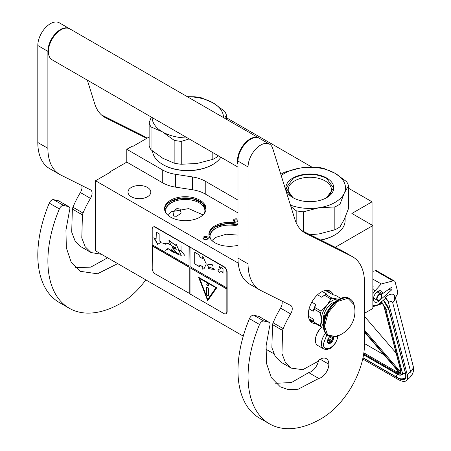 <?xml version="1.0" encoding="UTF-8"?>
<svg xmlns="http://www.w3.org/2000/svg" width="451" height="451" viewBox="0 0 451 451"><rect width="100%" height="100%" fill="white"/><g stroke="black" fill="none" stroke-linecap="round" stroke-linejoin="round"><path stroke-width="0.68" d="M335.24 247.289L372.853 225.573L372.853 308.478L364.532 313.282M348.493 188.219L372.047 201.817L351.881 213.464L372.853 225.573M226.475 117.773L311.9 167.095M149.14 136.986L132.848 146.395L132.346 146.101L126.799 149.304L162.738 170.055A28.52 16.467 0 0 0 175.524 174.317L192.447 176.933A28.52 16.467 180 0 1 205.233 181.195L237.976 200.103M372.047 201.817L372.047 225.105M110.162 172.299L110.162 171.718L126.799 162.112L162.738 182.864A28.52 16.467 180 0 0 175.524 187.126L192.447 189.741L192.447 176.933M126.799 149.304L126.799 162.112M237.976 212.911L205.233 194.003A28.52 16.467 0 0 0 192.447 189.741M273.819 353.77L265.87 349.181M243.258 336.13L95.539 250.841L95.539 180.744L110.664 172.011L110.162 171.718M95.539 180.744L238.229 263.125M202.933 238.438A2.712 1.562 180 0 1 204.85 236.527A2.712 1.562 180 0 1 208.17 237.632A2.712 1.562 180 0 1 207.466 239.143A2.712 1.562 180 0 1 203.638 239.143A2.712 1.562 180 0 1 202.933 238.438M237.976 221.526A2.712 1.562 180 0 1 235.416 221.898A2.712 1.562 180 0 1 234.199 221.497A2.712 1.562 180 0 1 233.77 219.609A2.712 1.562 180 0 1 236.82 218.876A2.712 1.562 180 0 1 237.976 219.254M170.613 200.216A20.752 11.98 0 0 0 164.536 208.689A20.752 11.98 0 0 0 177.344 219.755A20.752 11.98 0 0 0 199.962 217.162A20.752 11.98 0 0 0 206.039 208.689A20.752 11.98 0 0 0 193.225 197.623A20.752 11.98 0 0 0 170.613 200.216M237.976 223.33A20.752 11.98 0 0 0 214.986 225.833A20.752 11.98 0 0 0 208.909 234.306A20.752 11.98 0 0 0 237.976 245.282M147.471 196.754A11.41 6.585 180 0 1 135.035 198.181A11.41 6.585 180 0 1 127.994 192.098A11.41 6.585 180 0 1 131.337 187.441A11.41 6.585 180 0 1 143.768 186.009A11.41 6.585 180 0 1 150.814 192.098A11.41 6.585 180 0 1 147.471 196.754M176.724 208.695L180.09 209.072L181.178 213.131L176.724 216.26L173.821 216.153L173.032 212.342L176.724 208.695M207.178 239.289A1.996 1.15 180 0 0 207.55 238.618A1.996 1.15 180 0 0 207.477 238.32A1.996 1.15 0 0 0 205.29 237.474A1.996 1.15 0 0 0 203.553 238.618A1.996 1.15 0 0 0 203.621 238.917A1.996 1.15 180 0 0 203.925 239.289M237.976 220.55A1.996 1.15 0 0 0 236.634 219.857A1.996 1.15 180 0 0 234.12 220.973A1.996 1.15 180 0 0 234.492 221.638M164.564 209.27A20.752 11.98 180 0 1 170.613 201.383A20.752 11.98 0 0 1 192.757 198.677A20.752 11.98 0 0 1 206.011 209.27M208.931 234.886A20.752 11.98 180 0 1 214.986 227A20.752 11.98 0 0 1 237.976 224.497M204.365 213.396A19.607 11.32 0 0 0 204.895 210.786A19.607 11.32 0 0 0 192.791 200.329A19.607 11.32 0 0 0 171.419 202.781A19.607 11.32 180 0 0 165.68 210.786A19.607 11.32 180 0 0 166.205 213.396M210.578 239.019A19.607 11.32 180 0 1 210.048 236.403A19.607 11.32 180 0 1 215.792 228.398A19.607 11.32 0 0 1 237.976 226.148M164.598 209.597L170.653 201.445L181.122 198.192L192.966 198.801L202.273 203.074L205.977 209.597M178.196 208.525L175.507 209.219M167.558 214.913L171.419 211.745L188.642 208.599L203.018 214.913M211.931 240.53L215.792 237.361L226.272 234.216L237.976 235.118M208.965 235.213L215.02 227.067L225.833 223.769L237.976 224.57M337.951 335.82L337.551 338.244L335.713 342.709L332.799 346.492L330.239 348.471L326.361 349.643L323.79 348.984L317.735 345.494A11.41 6.585 -60 0 1 315.373 340.268A11.41 6.585 120 0 1 322.318 327.037M337.557 335.612C337.996 345.878 323.006 354.531 323.44 343.763L326.879 334.783M333.374 336.942A4.279 2.469 -60 0 1 333.526 337.94A4.279 2.469 -60 0 1 330.498 343.183A4.279 2.469 -60 0 1 327.477 341.435A4.279 2.469 -60 0 1 329.985 336.542M332.545 336.965A3.709 2.142 120 0 1 332.641 337.252L333.295 337.94L332.641 338.724A3.709 2.142 -60 0 1 331.919 340.578L331.84 341.695L330.82 341.948A3.709 2.142 -60 0 1 329.377 342.783L328.931 343.374L328.272 342.681A3.709 2.142 -60 0 1 328.243 342.664A3.709 2.142 -60 0 1 327.556 341.661L327.477 341.3M332.641 337.252L332.111 336.942M333.295 337.94L331.462 336.88M332.641 338.724L329.54 336.931M331.919 340.578L328.334 338.504M330.82 341.948L327.657 340.127M329.377 342.783L327.578 341.74M331.84 341.695L327.894 339.411M362.717 359.013L398.177 379.483A17.115 7.064 -131.3 0 0 406.419 380.582A17.115 7.064 -131.3 0 0 407.225 374.713L410.635 371.714L392.686 302.649C391.97 301.206 390.741 301.082 388.993 302.283L385.351 297.327L384.861 297.756L385.098 298.658L379.731 303.376A9.984 5.762 120 0 1 372.954 305.164L372.853 305.101A9.984 5.762 120 0 0 372.954 305.164M388.993 302.283L388.508 302.711L407.225 374.713M388.508 302.711A4.989 2.063 -131.3 0 0 384.861 297.756M395.11 296.566L395.392 297.654L396.795 295.253A4.279 2.469 120 0 0 397.596 291.419L395.189 282.157A4.279 2.469 120 0 0 394.399 281.024A4.279 2.469 120 0 0 393.063 280.9L375.418 270.713L372.853 271.378M375.418 270.713A4.279 2.469 -60 0 1 376.754 270.837L394.399 281.024M391.987 288.274A1.567 0.908 -60 0 1 391.192 290.292L379.094 300.924A6.415 3.704 -60 0 1 374.736 302.074A6.415 3.704 -60 0 1 374.736 294.666A6.415 3.704 -60 0 1 381.157 290.957A6.415 3.704 -60 0 1 382.482 293.736L390.746 287.873A1.567 0.908 -60 0 1 391.66 287.715A1.567 0.908 -60 0 1 391.947 288.127L391.023 287.715M393.063 280.9L381.275 283.961L375.08 290.726A9.984 5.762 120 0 0 372.853 293.81M385.351 297.327C388.396 294.576 391.141 293.607 393.576 294.424L395.082 296.459A9.268 9.268 0 0 1 395.104 296.532A9.268 6.528 -14.6 0 0 395.093 296.493M381.275 283.961L372.853 279.101M382.482 293.736L378.09 291.199M413.054 365.598C414.294 370.124 413.223 374.121 409.835 377.583A17.115 7.064 -131.3 0 0 410.635 371.714A9.268 6.528 -14.6 0 0 413.054 365.598L395.104 296.532A9.268 6.528 -14.6 0 1 392.686 302.649C394.918 300.293 395.217 297.553 393.576 294.424M381.501 301.578L381.788 302.446L381.32 301.978M400.009 372.763L400.026 373.4L364.532 332.224M400.866 370.756L384.308 307.08A0.71 0.502 -14.6 0 1 384.111 306.832L400.663 370.508A0.71 0.502 -14.6 0 0 400.866 370.756A7.842 3.236 -131.3 0 1 400.573 373.372L400.764 372.171M382.888 303.405L382.318 303.151L382.888 303.405M364.532 343.577L384.01 354.819M396.13 353.071L364.532 316.416M381.726 296.019A3.281 1.894 -60 0 0 380.092 294.407A3.281 1.894 -60 0 0 377.493 296.955A3.281 1.894 120 0 0 377.357 299.797A3.281 1.894 120 0 0 379.409 300.039A3.281 1.894 120 0 0 381.326 297.767A3.281 1.894 -60 0 0 381.726 296.019L381.726 295.788A3.563 2.058 -60 0 1 381.726 295.907M381.726 295.788A3.563 2.058 -60 0 0 380.988 294.159A3.563 2.058 -60 0 0 377.126 296.803A3.563 2.058 120 0 0 377.425 300.332A3.563 2.058 120 0 0 379.206 300.157A3.563 2.058 120 0 0 379.308 300.095M280.81 174.295A39.22 22.64 0 0 1 282.095 173.517A39.22 22.64 0 0 1 284.818 172.085L300.603 167.964L316.382 167.203A39.22 22.64 180 0 1 323.485 168.302L335.014 173.274A35.652 20.583 180 0 0 300.603 167.964A35.652 20.583 0 0 0 284.615 173.291A35.652 20.583 0 0 0 281.21 175.569M290.444 205.12A35.652 20.583 0 0 0 319.054 207.731L334.839 206.97A39.22 22.64 0 0 0 337.557 205.538A39.22 22.64 0 0 0 340.037 203.965L340.037 226.802L344.265 219.372L348.493 208.582L348.493 185.744A39.22 22.64 180 0 0 346.593 181.64L335.065 173.302A35.652 20.583 180 0 1 344.265 193.175L348.493 185.744M310.136 234.751L319.054 233.928L334.839 229.807A39.22 22.64 0 0 0 337.557 228.375A39.22 22.64 0 0 0 340.037 226.802M320.808 240.084A34.586 19.968 0 0 0 334.281 235.27L334.789 234.977A35.296 20.38 0 0 1 320.593 239.971M345.122 217.45L345.122 220.567A35.296 20.38 180 0 1 334.789 234.977L334.281 235.264A34.586 19.968 180 0 1 334.281 235.27M290.884 206.53L296.172 210.752L296.172 222.755M293.753 198.102A21.62 12.481 0 0 1 288.206 189.753A21.62 12.481 0 0 1 294.537 180.93A21.62 12.481 180 0 1 318.102 178.224A21.62 12.481 180 0 1 331.451 189.753A21.62 12.481 180 0 1 325.898 198.102M296.172 210.752A39.22 22.64 0 0 0 303.275 211.852L303.275 231.324M340.037 203.965L344.265 193.175A35.652 20.583 0 0 1 319.054 207.731L303.275 211.852M292.885 178.066A23.959 13.834 0 0 0 292.885 197.628A23.959 13.834 0 0 0 326.766 197.628A23.959 13.834 180 0 1 326.766 197.628A23.959 13.834 180 0 0 326.766 178.066A23.959 13.834 180 0 0 292.885 178.066M334.839 206.97L334.839 229.807M292.97 197.673L286.097 188.033L293.049 178.342C304.233 173.037 315.418 173.037 326.609 178.342L333.56 188.033L326.687 197.673M174.148 163.144L174.148 140.306L162.574 131.94L151.046 126.962L151.046 149.805L162.619 158.166L174.148 163.144A39.22 22.64 0 0 0 181.257 164.243L197.036 163.482L212.816 159.361A39.22 22.64 0 0 0 215.539 157.929A39.22 22.64 0 0 0 218.019 156.356L218.397 155.815M218.019 155.595L218.019 156.356M162.85 164.53L163.352 164.818A34.586 19.968 0 0 0 212.263 164.818L212.765 164.53A35.296 20.38 0 0 1 162.85 164.53A35.296 20.38 0 0 1 152.551 151.068M220.877 157.247A35.296 20.38 180 0 1 212.765 164.53L212.263 164.818M151.26 117.051L149.14 122.864L149.14 145.701A39.22 22.64 0 0 0 151.046 149.805M187.509 96.813A35.652 20.583 180 0 1 212.996 102.828L201.467 97.856A39.22 22.64 180 0 0 194.364 96.756L187.306 96.7M212.996 102.828L224.57 111.194A39.22 22.64 180 0 1 226.475 115.293L226.475 119.312M149.14 122.864A39.22 22.64 0 0 0 151.046 126.962M174.148 140.306A39.22 22.64 0 0 0 181.257 141.405L181.257 164.243M189.161 138.936L181.257 141.405M162.619 131.968A35.652 20.583 0 0 0 187.509 137.983M213.041 102.856A35.652 20.583 180 0 1 223.459 117.57M152.156 117.57A35.652 20.583 0 0 0 162.574 131.94M224.587 118.218L226.475 115.293M212.816 152.596L212.816 159.361M237.976 167.118L52.085 59.797A17.826 10.294 -60 0 1 48.392 51.634A17.826 10.294 120 0 1 56.178 33.695A17.826 10.294 120 0 1 69.911 28.92L258.992 138.085A17.826 10.294 120 0 0 245.254 142.86A17.826 10.294 120 0 0 237.474 160.798A17.826 10.294 -60 0 0 237.976 164.587M318.784 378.44L298.088 389.264L288.567 389.67L280.342 386.879L271.31 377.605L266.513 363.388L266.113 345.782L269.653 326.242A4.279 2.469 120 0 0 269.162 322.341A4.279 2.469 120 0 0 268.757 322.183L263.812 321.039A4.279 2.469 120 0 0 259.528 324.5A103.392 59.695 120 0 0 269.478 423.844A103.392 59.695 120 0 0 321.174 418.725A61.325 35.403 120 0 0 364.532 343.617L364.532 282.957A57.046 32.934 120 0 0 352.721 256.844A57.046 32.934 120 0 0 351.707 256.298L305.97 233.46A57.046 32.934 -60 0 1 304.955 232.913A57.046 32.934 -60 0 1 294.903 219.4L272.72 148.418A17.826 10.294 120 0 0 269.58 144.196A17.826 10.294 120 0 0 255.841 148.971A17.826 10.294 120 0 0 248.061 166.915L248.061 263.891A57.046 32.934 120 0 0 259.877 290.004A57.046 32.934 120 0 0 260.887 290.551L290.653 305.417A7.131 4.115 -60 0 1 290.782 305.485A7.131 4.115 -60 0 1 290.647 313.947A63.461 36.638 120 0 0 283.194 328.627A7.131 4.115 120 0 0 282.619 330.442L281.96 353.511L285.331 362.294L291.177 368.106L302.779 369.702L316.348 362.277L317.808 360.958A12.267 7.081 120 0 1 326.298 358.613A12.267 7.081 120 0 1 328.835 364.228A10.841 6.258 120 0 1 321.174 377.504A10.841 6.258 120 0 1 318.784 378.44L308.704 372.616A10.841 6.258 120 0 0 311.089 371.68A10.841 6.258 120 0 0 318.592 360.293M268.757 322.183L258.671 316.36L253.733 315.221A4.279 2.469 -60 0 0 249.442 318.677A103.392 59.695 120 0 0 259.393 418.021L269.478 423.844M258.671 316.36A4.279 2.469 -60 0 1 259.077 316.517L269.162 322.341M275.657 383.282L291.414 382.549L308.704 372.616M281.83 301.009A7.131 4.115 120 0 1 280.561 308.123A63.461 36.638 120 0 0 273.109 322.803A7.131 4.115 -60 0 0 272.534 324.624L271.874 347.67L275.245 356.459L281.097 362.283L291.177 368.106M259.877 290.004L249.792 284.186A57.046 32.934 -60 0 1 237.976 258.068L237.976 161.092L248.061 166.915M269.58 144.196L259.494 138.378A17.826 10.294 120 0 0 245.761 143.153A17.826 10.294 120 0 0 237.976 161.092M351.707 256.298L341.621 250.48L301.691 230.534M341.621 250.48A57.046 32.934 -60 0 1 342.636 251.021L352.721 256.844M319.59 329.653A7.171 4.144 120 0 0 316.354 335.251M333.227 294.807A18.181 10.497 120 0 0 330.262 291.188A18.181 10.497 120 0 0 321.174 292.09A18.181 10.497 120 0 0 309.296 308.112A18.181 10.497 120 0 0 312.081 322.685A18.181 10.497 120 0 0 315.474 323.536M328.655 292.333L327.263 290.348M309.848 320.509L312.267 320.723M117.688 263.632L97.472 273.785L80.165 271.31L71.14 262.037L66.342 247.819L65.942 230.213L69.482 210.673A4.279 2.469 120 0 0 68.986 206.772A4.279 2.469 120 0 0 68.586 206.614L58.5 200.791L53.556 199.652A4.279 2.469 -60 0 0 49.272 203.108A103.392 59.695 120 0 0 59.222 302.452L69.302 308.275A103.392 59.695 120 0 0 120.998 303.157A61.325 35.403 120 0 0 145.791 279.857M58.5 200.791A4.279 2.469 -60 0 1 58.906 200.949L68.986 206.772M75.486 267.714L90.786 267.122L107.603 257.809M81.654 185.44A7.131 4.115 120 0 1 80.391 192.554A63.461 36.638 120 0 0 72.938 207.234A7.131 4.115 -60 0 0 72.363 209.055L71.703 232.102L75.075 240.89L80.921 246.714L91.006 252.537L101.565 254.325M59.707 174.436L49.621 168.618A57.046 32.934 -60 0 1 37.805 142.499L37.805 45.523L47.891 51.346L47.891 148.323A57.046 32.934 120 0 0 59.707 174.436A57.046 32.934 120 0 0 60.716 174.982L90.482 189.848A7.131 4.115 -60 0 1 90.606 189.916A7.131 4.115 -60 0 1 90.471 198.378A63.461 36.638 120 0 0 83.023 213.058A7.131 4.115 120 0 0 82.443 214.879L81.789 237.948L85.16 246.725L91.006 252.537M69.657 28.779A17.826 10.294 120 0 0 69.409 28.627L59.323 22.809A17.826 10.294 120 0 0 45.585 27.584A17.826 10.294 120 0 0 37.805 45.523M147.094 138.169L141.451 134.911L101.52 114.966M141.451 134.911A57.046 32.934 -60 0 1 142.465 135.452L147.127 138.147M68.586 206.614L63.642 205.476A4.279 2.469 120 0 0 59.357 208.931A103.392 59.695 120 0 0 69.302 308.275M69.409 28.627A17.826 10.294 120 0 0 55.67 33.408A17.826 10.294 120 0 0 47.891 51.346M146.772 138.356L105.799 117.891A57.046 32.934 -60 0 1 104.784 117.345A57.046 32.934 -60 0 1 94.733 103.831L87.331 80.143M339.056 299.182L337.912 299.103A15.689 9.059 120 0 0 332.364 300.591A15.689 9.059 120 0 0 326.817 305.507L321.129 311.156A17.612 10.17 120 0 0 320.486 312.814L321.275 319.793L320.486 325.887A17.612 10.17 120 0 0 321.129 326.8L323.463 327.24M330.938 298.957A17.612 10.17 -60 0 1 331.581 298.568A17.612 10.17 -60 0 1 332.224 298.212L325.797 294.503A17.612 10.17 120 0 0 325.154 294.858A17.612 10.17 120 0 0 324.511 295.247L330.938 298.957L326.817 305.507A15.689 9.059 120 0 0 321.275 319.793M324.951 290.568L325.915 290.748L332.776 294.712L335.606 295.382L340.809 298.382M308.433 316.298L313.208 319.054L314.065 322.177A17.612 10.17 -60 0 0 314.708 323.096L321.129 326.8M309.042 318.863L313.902 321.664M314.065 322.177L320.486 325.887M311.804 302.176L315.824 304.498L314.708 307.447A17.612 10.17 120 0 0 314.065 309.104L320.486 312.814M314.065 309.104L313.208 311.241L309.082 308.862M314.708 307.447L321.129 311.156M324.511 295.247L321.681 297.209L317.527 294.807M322.279 291.509L326.913 294.187L325.797 294.503M338.887 299.272A15.689 9.059 120 0 0 337.912 299.103L332.224 298.212M321.275 319.815A15.689 9.059 120 0 0 323.395 326.112M334.856 302.069A12.622 7.289 120 0 0 323.44 318.553A12.622 7.289 -60 0 0 323.795 321.225M315.824 304.498A16.399 9.471 120 0 0 313.208 311.241M325.154 294.858L324.297 295.349A16.399 9.471 120 0 0 321.681 297.209M354.074 304.724A26.096 26.096 0 0 1 335.707 336.542L327.635 335.008L324.506 326.22L328.249 312.605L337.607 301.443L347.93 298.297L354.08 304.741C353.364 302.023 351.983 300.062 349.942 298.85A21.394 12.352 -60 0 1 352.208 300.885M325.272 315.993L324.652 315.638A11.765 6.793 120 0 0 324.348 318.378A11.765 6.793 120 0 0 324.359 318.795M324.652 315.638L324.652 317.792M325.239 316.083A1.426 0.823 -120 0 0 324.945 316.145A1.426 0.823 -120 0 0 324.652 316.799A1.426 0.823 -120 0 0 324.771 317.419M325.053 316.1A1.426 0.823 -120 0 0 324.895 317.042M226.092 313.603A4.279 2.469 -120 0 0 226.25 313.524A4.279 2.469 -120 0 0 227.135 311.568L227.135 271.976A4.279 2.469 -120 0 0 224.113 266.738L155.539 227.146A4.279 2.469 -120 0 0 153.402 226.932A4.279 2.469 -120 0 0 153.255 227.028M226.836 289.035L190.029 267.781L190.029 293.984L223.809 313.49A4.279 2.469 -120 0 0 225.951 313.699A4.279 2.469 -120 0 0 226.836 311.742L226.836 272.15A4.279 2.469 -120 0 0 223.809 266.913L189.223 246.708L189.02 266.039L152.213 244.786L152.213 229.069A4.279 2.469 -120 0 1 153.098 227.107L153.402 226.932M152.41 244.904L152.213 268.655A4.279 2.469 -120 0 0 155.234 273.898L190.029 293.753M189.223 246.708L155.234 227.321A4.279 2.469 -120 0 0 153.098 227.107M223.042 273.323L223.042 268.666L219.011 266.338L220.314 268.593L217.794 270.048L219.22 272.522L221.74 271.062L223.042 273.323M204.117 268.593L206.276 263.965L202.775 256.32L202.775 258.711L199.748 256.963L199.748 255.215L194.708 252.306L194.708 263.948L199.748 266.862L199.748 265.115L202.775 266.862L202.775 269.247L203.835 268.768M203.92 268.717L202.775 269.247M214.873 269.224L208.3 266.767L208.509 268.717L207.719 264.9L211.936 264.726L212.731 266.113L212.015 264.726L212.274 264.151L211.919 264.641L208.666 264.568L207.663 264.827L208.554 268.796L208.345 266.845L214.873 269.224L213.498 269.439M208.61 268.728L212.269 269.241L208.61 268.728M190.029 247.407L190.029 266.62L226.836 287.868M190.029 267.781L227.033 288.916M207.674 300.682L216.751 287.766L198.598 277.286L207.674 300.682M152.41 245.834L189.223 267.088L189.223 293.285M189.02 293.404L189.223 267.088M152.213 245.953L189.02 267.201M153.836 237.745L157.63 244.324L161.43 242.131L159.147 240.817L159.147 233.798L156.114 232.045L156.114 239.064L153.836 237.745M175.027 252.819C172.868 252.165 170.641 250.824 168.358 248.794L178.213 254.499L181.223 255.401L176.065 244.138L175.4 245.293L168.877 240.276L170.844 244.949L176.685 249.296L172.423 247.825L178.213 254.499M178.207 253.541L177.288 253.152L177.215 253.868L171.036 249.471L174.3 252.306L167.772 248.433M175.67 247.622L175.772 249.127L172.468 247.633L172.265 248.022M175.884 252.013L176.933 252.351M170.822 244.769L166.34 242.971L165.821 243.501L162.856 243.732L165.765 243.608L165.692 244.279L166.413 243.095L170.839 244.904M173.218 246.573L175.168 247.345M181.279 255.367L176.115 244.115M175.45 245.254L169.001 240.298M167.208 249.555L168.122 248.777L165.438 250.232L168.246 248.856M167.135 249.431L165.438 250.232M178.444 250.779L180.986 250.649L184.865 255.525L181.043 250.581L181.043 245.772L180.936 250.519L178.444 250.779M189.02 246.827L189.02 266.039M221.74 271.062L223.042 272.855M217.794 270.048L219.417 272.404M220.314 268.593L217.991 269.935M219.411 266.569L220.516 268.48M194.708 263.948L199.748 266.626M194.905 252.419L194.905 263.835M202.775 258.711L202.973 256.608M202.775 266.862L202.973 269.129M199.748 265.115L202.973 266.744M207.719 264.799L207.313 265.34M208.401 266.823L209.016 266.767M212.376 269.162L212.833 269.202M211.919 264.641L212.32 264.179M208.7 264.652L212.032 264.669M207.77 264.872L208.796 264.596M208.712 268.666L212.173 269.157M198.919 277.472L207.832 300.451M154.236 237.981L157.833 244.205M156.114 239.064L156.317 232.164M175.106 252.774L174.3 252.306M175.884 253.236L178.433 254.387M176.741 249.262L172.53 247.762L173.838 247.853M175.58 249.037L176.775 249.234M166.363 242.959L165.709 244.16M166.413 243.095L169.04 243.354M176.91 248.991L175.867 249.161L175.8 247.7M178.365 253.766L177.328 253.907L177.361 253.276L178.303 253.727M177.328 253.135L177.249 253.682M175.749 247.571L175.856 249.076M163.02 243.816L165.85 243.563M178.478 250.908L181.043 250.547M199.675 278.256L216.08 287.727L207.674 299.515L199.675 278.256M177.401 253.259L178.218 253.552M199.472 278.374L216.08 287.727M215.877 287.845L207.674 299.515M208.582 285.393A1.285 0.739 -120 0 0 208.024 284.102A1.285 0.739 -120 0 0 207.032 283.758A1.285 0.739 -120 0 0 206.767 284.344A1.285 0.739 -120 0 0 207.325 285.635A1.285 0.739 -120 0 0 208.317 285.979A1.285 0.739 -120 0 0 208.582 285.393M208.176 295.974A0.71 0.412 -120 0 0 208.537 296.014A0.71 0.412 -120 0 0 208.683 295.687L208.683 288.696A0.71 0.412 -120 0 0 208.176 287.828L207.172 287.242A0.71 0.412 -120 0 0 206.812 287.208A0.71 0.412 -120 0 0 206.665 287.535L206.665 294.52A0.71 0.412 -120 0 0 207.172 295.394L208.379 295.862A0.71 0.412 -120 0 0 208.621 295.929M207.139 283.713A1.285 0.739 -120 0 0 206.97 284.226A1.285 0.739 -120 0 0 207.466 285.449A1.285 0.739 -120 0 0 208.407 285.906M206.93 287.174A0.71 0.412 -120 0 0 206.868 287.417L206.868 294.407A0.71 0.412 -120 0 0 207.37 295.275L208.379 295.862M162.738 170.055L162.738 182.864M175.524 174.317L175.524 187.126M205.233 194.003L205.233 181.195M323.79 348.984A11.41 6.585 -60 0 1 321.422 343.763A11.41 6.585 -60 0 1 325.515 333.295M383.384 300.163A14.973 6.184 48.7 0 1 389.157 310.164L405.708 373.84A14.973 6.184 48.7 0 1 397.793 378.017L362.959 357.902M389.157 310.164A0.71 0.502 165.4 0 1 388.954 309.916L383.333 300.208M405.708 373.84A0.71 0.502 165.4 0 1 405.511 373.591L388.954 309.916M405.511 373.591C405.923 376.32 405.765 377.791 405.026 378.011A14.263 5.886 48.7 0 1 404.181 378.502M375.08 290.726L372.853 289.441M379.094 300.924L378.321 300.479M389.066 289.068L391.192 290.292M391.152 287.67L391.947 288.127M402.004 371.398A0.71 0.502 165.4 0 1 401.869 371.342A9.268 3.828 48.7 0 1 396.97 373.924L363.574 354.644M397.342 374.127A0.71 0.412 -60 0 1 397.105 374.116A0.71 0.412 -60 0 1 396.97 373.924M385.267 307.469A9.268 3.828 48.7 0 1 385.317 307.661L401.869 371.342M381.366 301.933A7.842 3.236 -131.3 0 1 381.788 302.446L380.187 302.971M373.169 305.276L372.853 305.378M364.532 332.128L400.285 373.603A7.842 3.236 -131.3 0 1 396.717 372.943L363.698 353.883M400.573 373.372L364.532 331.564M372.853 306.257L374.77 305.631M378.242 304.487L382.318 303.151A7.842 3.236 -131.3 0 1 384.308 307.08M363.856 352.845L397.077 372.024A0.71 0.412 120 0 0 396.717 372.943M398.081 371.145L397.077 372.024A7.131 2.943 -131.3 0 0 399.53 372.825M400.73 372.137L364.532 330.143M381.585 301.742L385.768 308.929A2.131 1.5 -14.6 0 0 388.863 309.589M385.768 308.929L402.32 372.605A2.131 1.5 -14.6 0 0 405.421 373.265M397.337 374.245A2.131 1.229 120 0 0 396.908 377.295L362.999 357.716M263.812 321.039L253.733 315.221M328.835 364.228L320.165 359.221M272.534 324.624L282.619 330.442M273.109 322.803L283.194 328.627M280.561 308.123L290.647 313.947M248.061 263.891L237.976 258.068M303.98 232.31L305.97 233.46M259.528 324.5L249.442 318.677M310.491 321.366A18.181 10.497 120 0 0 313.383 321.366M329.777 292.975A18.181 10.497 120 0 0 328.328 290.472M63.642 205.476L53.556 199.652M72.363 209.055L82.443 214.879M72.938 207.234L83.023 213.058M80.391 192.554L90.471 198.378M47.891 148.323L37.805 142.499M103.809 116.741L105.799 117.891M59.357 208.931L49.272 203.108M331.446 336.841A21.394 12.352 -60 0 1 328.553 335.899A21.394 12.352 -60 0 1 324.122 326.107A21.394 12.352 -60 0 1 333.458 304.577A21.394 12.352 -60 0 1 349.942 298.85L349.412 298.539A21.394 12.352 -60 0 0 332.928 304.273A21.394 12.352 -60 0 0 323.592 325.802A21.394 12.352 -60 0 0 328.024 335.595C324.968 333.689 323.423 330.329 323.384 325.509C322.764 311.021 340.24 292.321 349.412 298.539M224.113 266.738L223.809 266.913M227.135 271.976L226.836 272.15M227.135 311.568L226.836 311.742M155.539 227.146L155.234 227.321M373.298 288.899L372.853 288.702M374.048 287.202L372.853 286.678M409.835 377.583L406.419 380.582M363.557 354.745L397.105 374.116C398.949 375.333 400.713 375.503 402.393 374.629L402.382 374.634M400.651 372.317L400.663 370.508M382.527 303.562L372.853 306.742M384.111 306.832L382.414 303.393M405.218 377.831C402.591 379.353 399.823 379.173 396.908 377.295M402.32 372.605L402.399 374.634M377.425 300.332L373.496 298.066M380.988 294.159L377.059 291.887M335.724 336.536L328.024 335.595M225.951 313.699L226.25 313.524"/></g></svg>
